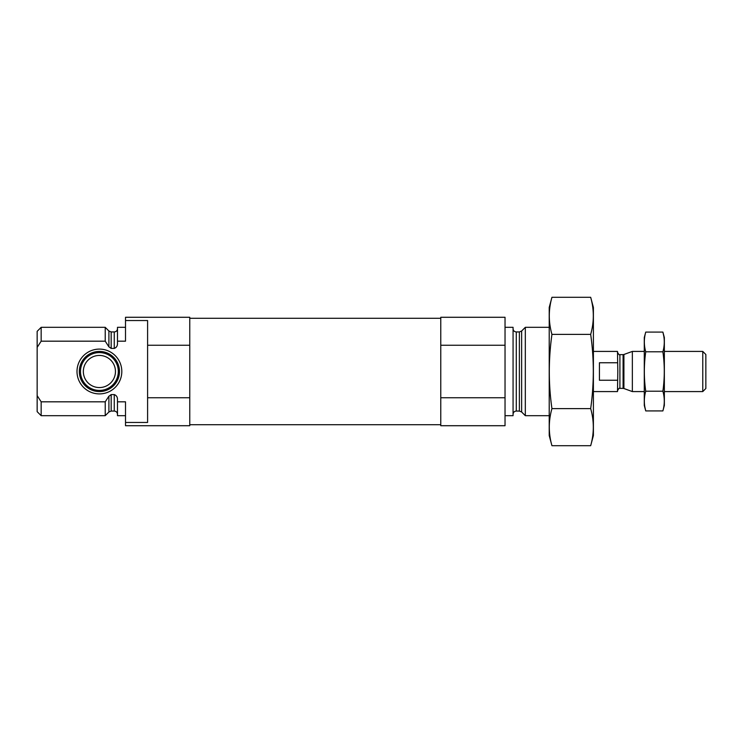 <?xml version="1.0" encoding="UTF-8"?>
<svg xmlns="http://www.w3.org/2000/svg" width="743" height="743" viewBox="0 0 743 743"><rect width="100%" height="100%" fill="white"/><g stroke="black" fill="none" stroke-linecap="round" stroke-linejoin="round"><path stroke-width="1.11" d="M125.511 327.319L117.478 327.319L117.478 341.176L125.511 341.176L125.511 317.28L189.762 317.28L189.762 345.244L147.597 345.244L147.597 320.539L125.511 320.539M125.511 422.461L147.597 422.461L147.597 397.756L189.762 397.756L189.762 425.72L125.511 425.72L125.511 401.824L117.478 401.824L117.478 415.681L125.511 415.681M147.597 397.756L147.597 345.244M189.762 397.756L189.762 345.244M117.478 341.176L117.478 343.266C117.57 345.848 116.502 347.566 114.264 348.421L111.171 348.421L108.905 346.842L105.227 341.176L105.227 327.319L41.162 327.319L41.162 341.176L37.15 347.399L41.162 341.176L105.227 341.176M117.478 414.269C117.283 412.319 116.214 411.25 114.264 411.055L114.264 394.579C116.502 395.434 117.58 397.152 117.478 399.734L117.478 401.824M114.264 394.579L111.171 394.579L108.729 396.437M105.227 401.824L108.905 396.158L108.905 412.003L105.227 415.681L105.227 401.824L41.162 401.824L41.162 415.681L105.227 415.681M41.162 415.681L37.15 411.659L37.15 331.341L41.162 327.319M37.15 395.601L41.162 401.824M549.216 415.681L525.32 415.681L525.32 327.319L549.216 327.319M505.036 415.681L513.069 415.681L513.069 327.319L505.036 327.319M505.036 397.756L505.036 425.72L440.775 425.72L440.775 397.756L505.036 397.756L505.036 317.28L440.775 317.28L440.775 345.244L505.036 345.244M440.775 397.756L440.775 345.244M77.003 371.5A22.401 22.401 0 0 0 110.605 390.902A22.401 22.401 0 0 0 110.605 352.098A22.401 22.401 0 0 0 77.003 371.5M79.325 371.5A20.08 20.08 0 0 1 99.404 351.42A20.08 20.08 0 0 1 119.484 371.5A20.08 20.08 0 0 1 99.404 391.58A20.08 20.08 0 0 1 79.325 371.5M118.323 371.5A18.919 18.919 0 0 1 89.94 387.883A18.919 18.919 0 0 1 89.94 355.117A18.919 18.919 0 0 1 118.323 371.5M115.462 371.5A16.067 16.067 0 0 1 91.37 385.413A16.067 16.067 0 0 1 91.37 357.587A16.067 16.067 0 0 1 115.462 371.5M590.676 445.698L593.397 435.556L593.397 307.444L590.676 297.302C594.186 309.664 594.186 322.035 590.676 334.396C594.177 358.813 594.177 383.546 590.676 408.604C594.186 420.965 594.186 433.336 590.676 445.698L551.938 445.698C548.427 433.336 548.427 420.965 551.938 408.604C548.436 384.187 548.436 359.454 551.938 334.396C548.427 322.035 548.427 309.664 551.938 297.302L590.676 297.302M590.676 334.396L551.938 334.396M590.676 408.604L551.938 408.604M551.938 445.698L549.216 435.556L549.216 307.444L551.938 297.302M593.397 391.58L617.489 391.58L617.814 371.5L617.489 351.42L593.397 351.42M617.489 362.751L599.425 362.751L599.425 380.249L617.489 380.249M702.767 351.42L702.767 391.58L705.85 388.496L705.85 354.504L702.767 351.42L664.353 351.42M644.274 391.58L632.349 391.58L632.349 351.42L644.274 351.42M645.741 332.084L644.274 337.563L644.274 405.437L645.741 410.916C643.875 404.35 643.875 397.784 645.741 391.208C643.875 378.233 643.875 365.101 645.741 351.792C643.875 345.216 643.875 338.65 645.741 332.084L662.886 332.084C664.744 338.65 664.744 345.216 662.886 351.792C664.744 364.767 664.744 377.899 662.886 391.208C664.744 397.784 664.744 404.35 662.886 410.916L645.741 410.916L644.859 406.978M645.741 391.208L662.886 391.208M645.741 351.792L662.886 351.792M663.759 336.022L662.886 332.084L664.353 337.563L664.353 405.437L662.886 410.916M114.264 348.421L114.264 331.945C116.214 331.749 117.283 330.681 117.478 328.731M111.171 348.421L111.171 331.945L108.905 330.997L105.227 327.319M114.264 411.055L111.171 411.055L111.171 394.579M108.905 346.842L108.905 330.997M521.642 330.997L519.376 331.945L519.376 411.055L521.642 412.003L521.642 330.997L525.32 327.319M519.376 411.055L516.283 411.055L516.283 331.945C514.332 331.749 513.264 330.681 513.069 328.731M623.089 388.366L623.916 388.515L623.916 354.485L623.089 354.634L623.089 388.366L619.903 388.366L619.903 354.634C619.495 355.312 618.687 354.513 617.489 352.219M114.264 331.945L111.171 331.945M111.171 411.055L108.905 412.003M521.642 412.003L525.32 415.681M519.376 331.945L516.283 331.945M516.283 411.055C514.332 411.25 513.264 412.319 513.069 414.269M440.775 318.283L189.762 318.283M440.775 424.717L189.762 424.717M619.903 388.366C619.495 387.688 618.687 388.487 617.489 390.781M702.767 391.58L664.353 391.58M623.916 388.515L632.349 391.58M623.916 354.485L632.349 351.42M623.089 354.634L619.903 354.634"/></g></svg>
